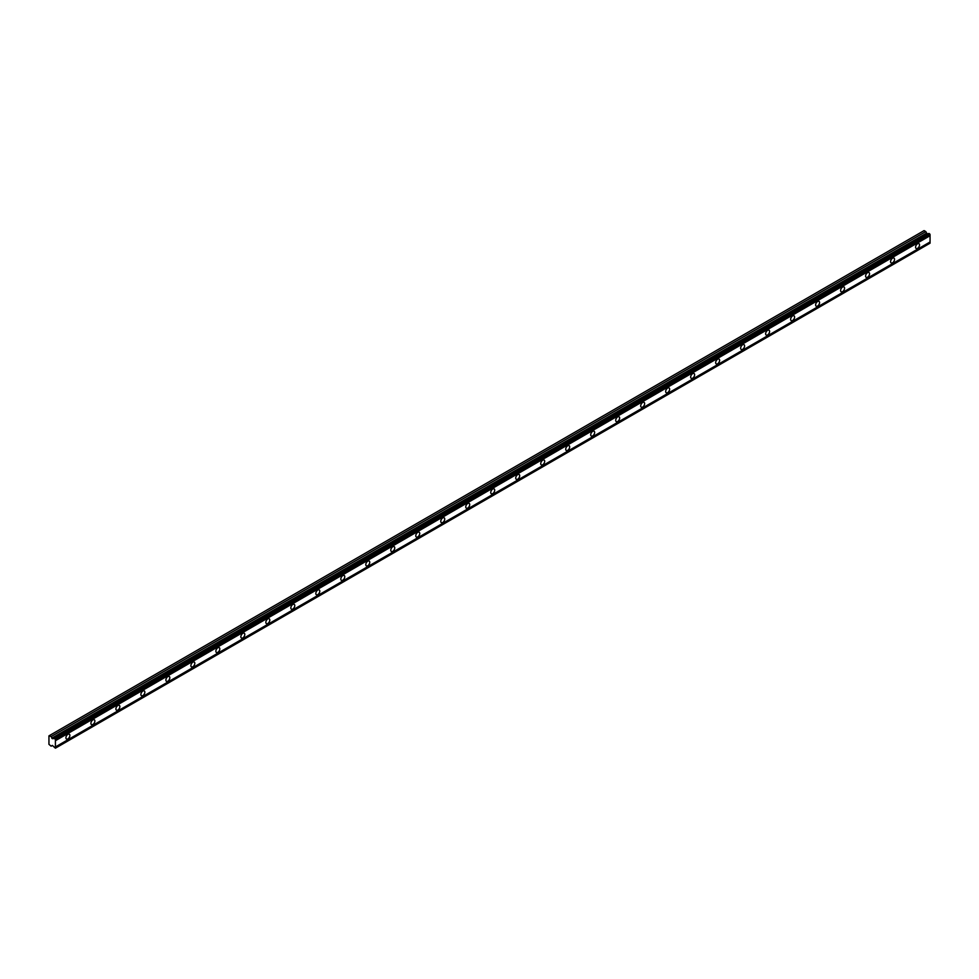 <?xml version="1.0" encoding="UTF-8"?>
<svg xmlns="http://www.w3.org/2000/svg" width="979" height="979" viewBox="0 0 979 979"><rect width="100%" height="100%" fill="white"/><g stroke="black" fill="none" stroke-linecap="round" stroke-linejoin="round"><path stroke-width="1.47" d="M917.556 248.348A2.802 1.615 120 0 0 919.379 245.888A2.802 1.615 120 0 0 918.951 243.636A2.802 1.615 120 0 0 917.556 243.783A2.802 1.615 120 0 0 915.732 246.243A2.802 1.615 120 0 0 916.16 248.482A2.802 1.615 120 0 0 917.556 248.348M67.906 738.888A2.802 1.615 120 0 0 69.729 736.428A2.802 1.615 120 0 0 69.301 734.189A2.802 1.615 120 0 0 67.906 734.323A2.802 1.615 120 0 0 66.07 736.795A2.802 1.615 120 0 0 66.499 739.035A2.802 1.615 120 0 0 67.906 738.888M92.895 724.46A2.802 1.615 120 0 0 94.718 722A2.802 1.615 120 0 0 94.29 719.761A2.802 1.615 120 0 0 92.895 719.895A2.802 1.615 120 0 0 91.059 722.367A2.802 1.615 120 0 0 91.488 724.607A2.802 1.615 120 0 0 92.895 724.46M117.884 710.032A2.802 1.615 120 0 0 119.707 707.572A2.802 1.615 120 0 0 119.279 705.333A2.802 1.615 120 0 0 117.884 705.467A2.802 1.615 120 0 0 116.048 707.939A2.802 1.615 120 0 0 116.477 710.179A2.802 1.615 120 0 0 117.884 710.032M142.873 695.604A2.802 1.615 120 0 0 144.696 693.144A2.802 1.615 120 0 0 144.268 690.905A2.802 1.615 120 0 0 142.873 691.039A2.802 1.615 120 0 0 141.037 693.511A2.802 1.615 120 0 0 141.465 695.751A2.802 1.615 120 0 0 142.873 695.604M167.862 681.188A2.802 1.615 120 0 0 169.685 678.716A2.802 1.615 120 0 0 169.257 676.477A2.802 1.615 120 0 0 167.862 676.611A2.802 1.615 120 0 0 166.026 679.083A2.802 1.615 120 0 0 166.467 681.323A2.802 1.615 120 0 0 167.862 681.188M192.851 666.76A2.802 1.615 120 0 0 194.674 664.288A2.802 1.615 120 0 0 194.246 662.049A2.802 1.615 120 0 0 192.851 662.183A2.802 1.615 120 0 0 191.027 664.655A2.802 1.615 120 0 0 191.456 666.895A2.802 1.615 120 0 0 192.851 666.76M217.84 652.332A2.802 1.615 120 0 0 219.663 649.86A2.802 1.615 120 0 0 219.235 647.621A2.802 1.615 120 0 0 217.84 647.755A2.802 1.615 120 0 0 216.016 650.227A2.802 1.615 120 0 0 216.445 652.467A2.802 1.615 120 0 0 217.84 652.332M242.829 637.904A2.802 1.615 120 0 0 244.652 635.432A2.802 1.615 120 0 0 244.224 633.193A2.802 1.615 120 0 0 242.829 633.327A2.802 1.615 120 0 0 241.005 635.799A2.802 1.615 120 0 0 241.434 638.039A2.802 1.615 120 0 0 242.829 637.904M267.818 623.476A2.802 1.615 120 0 0 269.641 621.004A2.802 1.615 120 0 0 269.213 618.765A2.802 1.615 120 0 0 267.818 618.899A2.802 1.615 120 0 0 265.994 621.371A2.802 1.615 120 0 0 266.423 623.611A2.802 1.615 120 0 0 267.818 623.476M292.807 609.048A2.802 1.615 120 0 0 294.642 606.576A2.802 1.615 120 0 0 294.214 604.337A2.802 1.615 120 0 0 292.807 604.471A2.802 1.615 120 0 0 290.983 606.943A2.802 1.615 120 0 0 291.412 609.183A2.802 1.615 120 0 0 292.807 609.048M317.796 594.62A2.802 1.615 120 0 0 319.631 592.148A2.802 1.615 120 0 0 319.203 589.909A2.802 1.615 120 0 0 317.796 590.043A2.802 1.615 120 0 0 315.972 592.515A2.802 1.615 120 0 0 316.401 594.755A2.802 1.615 120 0 0 317.796 594.62M342.785 580.192A2.802 1.615 120 0 0 344.62 577.72A2.802 1.615 120 0 0 344.192 575.481A2.802 1.615 120 0 0 342.785 575.615A2.802 1.615 120 0 0 340.961 578.087A2.802 1.615 120 0 0 341.39 580.327A2.802 1.615 120 0 0 342.785 580.192M367.774 565.764A2.802 1.615 120 0 0 369.609 563.292A2.802 1.615 120 0 0 369.181 561.053A2.802 1.615 120 0 0 367.774 561.187A2.802 1.615 120 0 0 365.95 563.659A2.802 1.615 120 0 0 366.379 565.899A2.802 1.615 120 0 0 367.774 565.764M392.763 551.336A2.802 1.615 120 0 0 394.598 548.864A2.802 1.615 120 0 0 394.17 546.625A2.802 1.615 120 0 0 392.763 546.759A2.802 1.615 120 0 0 390.939 549.231A2.802 1.615 120 0 0 391.367 551.471A2.802 1.615 120 0 0 392.763 551.336M417.764 536.908A2.802 1.615 120 0 0 419.587 534.436A2.802 1.615 120 0 0 419.159 532.197A2.802 1.615 120 0 0 417.764 532.331A2.802 1.615 120 0 0 415.928 534.803A2.802 1.615 120 0 0 416.356 537.043A2.802 1.615 120 0 0 417.764 536.908M442.753 522.48A2.802 1.615 120 0 0 444.576 520.008A2.802 1.615 120 0 0 444.148 517.769A2.802 1.615 120 0 0 442.753 517.903A2.802 1.615 120 0 0 440.917 520.375A2.802 1.615 120 0 0 441.345 522.615A2.802 1.615 120 0 0 442.753 522.48M467.742 508.052A2.802 1.615 120 0 0 469.565 505.58A2.802 1.615 120 0 0 469.137 503.341A2.802 1.615 120 0 0 467.742 503.475A2.802 1.615 120 0 0 465.906 505.947A2.802 1.615 120 0 0 466.334 508.187A2.802 1.615 120 0 0 467.742 508.052M492.731 493.624A2.802 1.615 120 0 0 494.554 491.152A2.802 1.615 120 0 0 494.126 488.913A2.802 1.615 120 0 0 492.731 489.047A2.802 1.615 120 0 0 490.895 491.519A2.802 1.615 120 0 0 491.323 493.759A2.802 1.615 120 0 0 492.731 493.624M517.72 479.196A2.802 1.615 120 0 0 519.543 476.724A2.802 1.615 120 0 0 519.115 474.485A2.802 1.615 120 0 0 517.72 474.619A2.802 1.615 120 0 0 515.884 477.091A2.802 1.615 120 0 0 516.325 479.331A2.802 1.615 120 0 0 517.72 479.196M542.709 464.768A2.802 1.615 120 0 0 544.532 462.296A2.802 1.615 120 0 0 544.104 460.057A2.802 1.615 120 0 0 542.709 460.191A2.802 1.615 120 0 0 540.885 462.663A2.802 1.615 120 0 0 541.314 464.903A2.802 1.615 120 0 0 542.709 464.768M567.698 450.34A2.802 1.615 120 0 0 569.521 447.868A2.802 1.615 120 0 0 569.093 445.629A2.802 1.615 120 0 0 567.698 445.775A2.802 1.615 120 0 0 565.874 448.235A2.802 1.615 120 0 0 566.303 450.475A2.802 1.615 120 0 0 567.698 450.34M592.687 435.912A2.802 1.615 120 0 0 594.51 433.44A2.802 1.615 120 0 0 594.082 431.201A2.802 1.615 120 0 0 592.687 431.347A2.802 1.615 120 0 0 590.863 433.807A2.802 1.615 120 0 0 591.292 436.047A2.802 1.615 120 0 0 592.687 435.912M617.676 421.484A2.802 1.615 120 0 0 619.499 419.012A2.802 1.615 120 0 0 619.071 416.773A2.802 1.615 120 0 0 617.676 416.919A2.802 1.615 120 0 0 615.852 419.379A2.802 1.615 120 0 0 616.28 421.619A2.802 1.615 120 0 0 617.676 421.484M642.665 407.056A2.802 1.615 120 0 0 644.5 404.584A2.802 1.615 120 0 0 644.072 402.345A2.802 1.615 120 0 0 642.665 402.491A2.802 1.615 120 0 0 640.841 404.951A2.802 1.615 120 0 0 641.269 407.191A2.802 1.615 120 0 0 642.665 407.056M667.654 392.628A2.802 1.615 120 0 0 669.489 390.156A2.802 1.615 120 0 0 669.061 387.917A2.802 1.615 120 0 0 667.654 388.063A2.802 1.615 120 0 0 665.83 390.523A2.802 1.615 120 0 0 666.258 392.763A2.802 1.615 120 0 0 667.654 392.628M692.642 378.2A2.802 1.615 120 0 0 694.478 375.74A2.802 1.615 120 0 0 694.05 373.488A2.802 1.615 120 0 0 692.642 373.635A2.802 1.615 120 0 0 690.819 376.095A2.802 1.615 120 0 0 691.247 378.335A2.802 1.615 120 0 0 692.642 378.2M717.631 363.772A2.802 1.615 120 0 0 719.467 361.312A2.802 1.615 120 0 0 719.039 359.06A2.802 1.615 120 0 0 717.631 359.207A2.802 1.615 120 0 0 715.808 361.667A2.802 1.615 120 0 0 716.236 363.907A2.802 1.615 120 0 0 717.631 363.772M742.62 349.344A2.802 1.615 120 0 0 744.456 346.884A2.802 1.615 120 0 0 744.028 344.632A2.802 1.615 120 0 0 742.62 344.779A2.802 1.615 120 0 0 740.797 347.239A2.802 1.615 120 0 0 741.225 349.479A2.802 1.615 120 0 0 742.62 349.344M767.622 334.916A2.802 1.615 120 0 0 769.445 332.456A2.802 1.615 120 0 0 769.017 330.204A2.802 1.615 120 0 0 767.622 330.351A2.802 1.615 120 0 0 765.786 332.811A2.802 1.615 120 0 0 766.214 335.051A2.802 1.615 120 0 0 767.622 334.916M792.611 320.488A2.802 1.615 120 0 0 794.434 318.028A2.802 1.615 120 0 0 794.006 315.776A2.802 1.615 120 0 0 792.611 315.923A2.802 1.615 120 0 0 790.775 318.383A2.802 1.615 120 0 0 791.203 320.622A2.802 1.615 120 0 0 792.611 320.488M817.6 306.06A2.802 1.615 120 0 0 819.423 303.6A2.802 1.615 120 0 0 818.995 301.348A2.802 1.615 120 0 0 817.6 301.495A2.802 1.615 120 0 0 815.764 303.955A2.802 1.615 120 0 0 816.192 306.194A2.802 1.615 120 0 0 817.6 306.06M842.589 291.632A2.802 1.615 120 0 0 844.412 289.172A2.802 1.615 120 0 0 843.984 286.92A2.802 1.615 120 0 0 842.589 287.067A2.802 1.615 120 0 0 840.753 289.527A2.802 1.615 120 0 0 841.181 291.766A2.802 1.615 120 0 0 842.589 291.632M867.578 277.204A2.802 1.615 120 0 0 869.401 274.744A2.802 1.615 120 0 0 868.973 272.492A2.802 1.615 120 0 0 867.578 272.639A2.802 1.615 120 0 0 865.742 275.099A2.802 1.615 120 0 0 866.182 277.338A2.802 1.615 120 0 0 867.578 277.204M892.567 262.776A2.802 1.615 120 0 0 894.39 260.316A2.802 1.615 120 0 0 893.962 258.064A2.802 1.615 120 0 0 892.567 258.211A2.802 1.615 120 0 0 890.743 260.671A2.802 1.615 120 0 0 891.171 262.91A2.802 1.615 120 0 0 892.567 262.776M52.352 738.692L51.141 736.551L48.95 735.853L48.95 744.334L51.141 746.169L52.352 745.423L55.411 748.176L55.411 739.475L54.481 738.484L52.352 738.692L926.991 233.724L925.791 231.582L924.09 230.603L49.439 735.572M54.31 738.496L928.949 233.528L930.05 234.507L930.05 235.719L55.411 740.699M55.411 748.176L930.05 243.196L930.05 235.719M928.753 233.638L926.991 233.724M55.411 739.598L930.05 234.617M930.05 241.984L55.411 746.953M930.05 243.086L55.411 748.054M52.376 745.46L51.141 746.169M925.791 231.582L51.141 736.551M928.422 233.577L53.784 738.558M55.411 739.475L930.05 234.507M55.008 738.778L929.646 233.81M929.132 233.516L54.481 738.484M926.428 233.222L51.777 738.19"/></g></svg>
